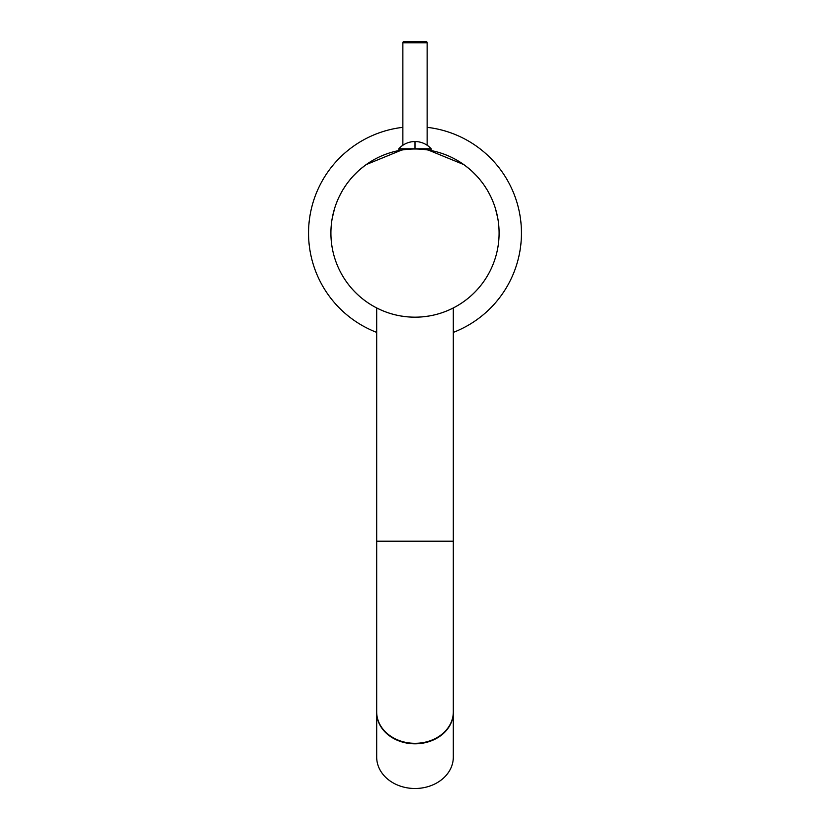 <?xml version="1.0" encoding="UTF-8"?>
<svg xmlns="http://www.w3.org/2000/svg" width="830" height="830" viewBox="0 0 830 830"><rect width="100%" height="100%" fill="white"/><g stroke="black" fill="none" stroke-linecap="round" stroke-linejoin="round"><path stroke-width="1.25" d="M499.089 233.095A84.089 84.089 0 0 1 415 317.185A84.089 84.089 0 0 1 330.911 233.095A84.089 84.089 0 0 0 330.911 233.095L330.911 233.054A84.089 84.089 0 0 1 415 148.995A84.089 84.089 0 0 1 499.089 233.085A84.089 84.089 0 0 0 499.089 233.085L499.089 233.085A84.089 84.089 0 0 1 415 317.174A84.089 84.089 0 0 1 330.911 233.085M332.259 218.093L334.532 208.693M336.067 204.087L337.644 200.123M339.169 196.741L341.358 192.487M343.247 189.24L345.996 185.038M348.061 182.185L351.443 178.025M353.59 175.638L357.668 171.561M359.712 169.735L364.671 165.72M366.238 164.579L401.658 150.054L398.825 150.054L398.825 148.778L415 148.778L415 141.546A21.705 21.705 0 0 0 398.825 148.778M415 148.778L431.175 148.778L431.175 150.054L428.332 150.054L463.763 164.579M465.329 165.72L470.288 169.735M472.332 171.561L476.41 175.638M478.557 178.025L481.94 182.185M484.004 185.038L486.754 189.24M488.642 192.487L490.831 196.741M492.356 200.123L493.933 204.087M495.469 208.693L497.741 218.093M421.816 316.904L428.519 316.085L421.816 316.904M445.752 311.364L449.03 309.995L445.752 311.364M451.582 308.812L449.507 309.777L453.315 307.94L453.315 541.212L376.685 541.212L376.685 307.94L380.493 309.777L376.685 307.94M408.184 316.904L401.481 316.085L408.184 316.904M384.249 311.364L380.97 309.995L384.249 311.364M376.685 712.109A38.315 31.384 180 0 0 415 743.493A38.315 31.384 180 0 0 453.315 712.109L453.315 712.42A38.315 31.384 180 0 1 415 743.815A38.315 31.384 180 0 1 376.685 712.42L376.685 541.212M427.139 127.343A106.437 106.437 0 0 1 453.315 332.394M376.685 332.394A106.437 106.437 0 0 1 402.861 127.343M415 743.317A38.315 31.384 0 0 0 453.315 711.933L453.315 757.116A38.315 31.384 180 0 1 415 788.5A38.315 31.384 0 0 1 376.685 757.116L376.685 711.933A38.315 31.384 0 0 0 415 743.317M402.861 145.25L402.861 42.776A1.276 1.276 0 0 1 404.148 41.5L425.852 41.5A1.276 1.276 0 0 1 427.139 42.776L427.139 145.25M402.861 42.776L427.139 42.776M431.175 148.778A21.705 21.705 0 0 0 415 141.546M453.315 712.109L453.315 541.212"/></g></svg>
